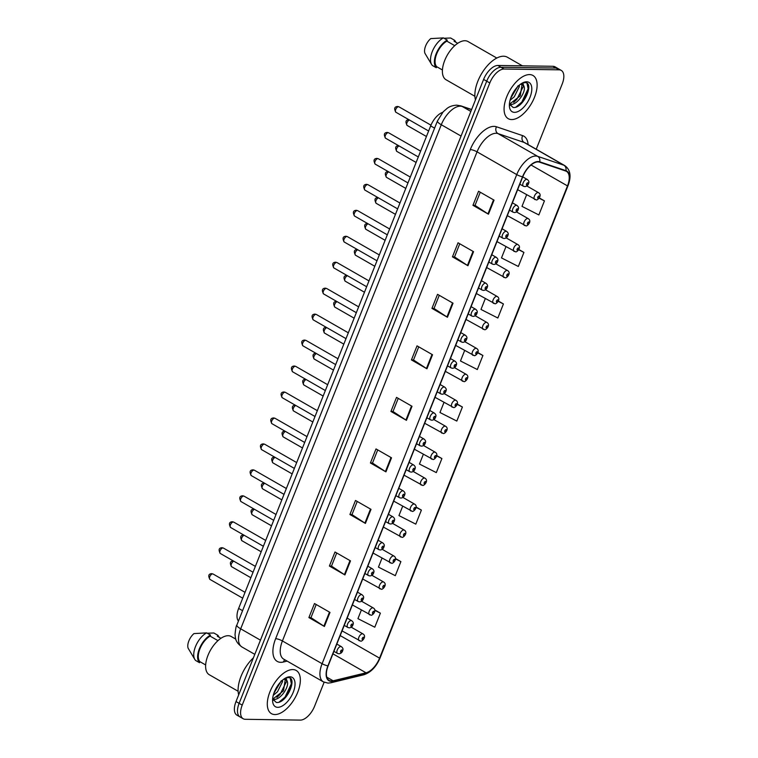 <?xml version="1.0" encoding="UTF-8"?>
<svg xmlns="http://www.w3.org/2000/svg" width="758" height="758" viewBox="0 0 758 758"><rect width="100%" height="100%" fill="white"/><g stroke="black" fill="none" stroke-linecap="round" stroke-linejoin="round"><path stroke-width="1.14" d="M238.438 621.067A15.558 7.893 -60.2 0 1 238.637 608.428L430.658 125.904A15.558 7.893 -60.2 0 1 442.71 112.345M274.87 714.548A24.891 12.63 119.8 0 0 296.369 695.332A24.891 12.63 119.8 0 0 296.198 670.46A24.891 12.63 119.8 0 0 292.768 669.57A24.891 12.63 119.8 0 0 271.269 688.785A24.891 12.63 119.8 0 0 271.44 713.648A24.891 12.63 119.8 0 0 274.87 714.548A24.891 12.63 119.8 0 0 296.369 695.332A24.891 12.63 119.8 0 0 296.198 670.46A24.891 12.63 119.8 0 0 292.768 669.57A24.891 12.63 119.8 0 0 271.269 688.785A24.891 12.63 119.8 0 0 271.44 713.648A24.891 12.63 119.8 0 0 274.87 714.548M511.641 119.565A24.891 12.63 119.8 0 0 533.139 100.35A24.891 12.63 119.8 0 0 532.969 75.478A24.891 12.63 119.8 0 0 529.539 74.587A24.891 12.63 119.8 0 0 508.05 93.802A24.891 12.63 119.8 0 0 508.22 118.665A24.891 12.63 119.8 0 0 511.641 119.565A24.891 12.63 119.8 0 0 533.139 100.35A24.891 12.63 119.8 0 0 532.969 75.478A24.891 12.63 119.8 0 0 529.539 74.587A24.891 12.63 119.8 0 0 508.05 93.802A24.891 12.63 119.8 0 0 508.22 118.665A24.891 12.63 119.8 0 0 511.641 119.565M331.445 680.997A16.591 8.423 -60.2 0 1 329.161 680.4A16.591 8.423 -60.2 0 1 328.138 665.865L522.783 176.766A16.591 8.423 -60.2 0 1 539.535 162.165L565.714 171.024A16.591 8.423 -60.2 0 1 566.482 171.365A16.591 8.423 -60.2 0 1 567.496 185.899L379.569 658.143A16.591 8.423 -60.2 0 1 366.029 672.801L333.141 680.788A16.591 8.423 -60.2 0 1 331.445 680.997M331.293 681.366A17.008 8.632 119.8 0 0 333.037 681.158L365.924 673.17A17.008 8.632 119.8 0 0 379.796 658.152L567.723 185.899A17.008 8.632 119.8 0 0 565.904 170.654L539.715 161.795A17.008 8.632 119.8 0 0 522.546 176.766L327.911 665.865A17.008 8.632 119.8 0 0 331.293 681.366M528.667 87.341A20.741 10.527 -60.2 0 1 521.693 103.183M291.887 682.314A20.741 10.527 -60.2 0 1 284.923 698.156M536.238 149.25L562.199 84.015A15.558 7.893 119.8 0 0 561.242 70.399L555.045 66.837A15.558 7.893 119.8 0 0 552.904 66.287L497.883 65.472L500.981 67.254A15.558 7.893 119.8 0 0 486.702 81.182L239.121 703.329A15.558 7.893 119.8 0 0 240.068 716.954A15.558 7.893 119.8 0 1 239.121 703.329L486.702 81.182A15.558 7.893 119.8 0 1 500.981 67.254L556.002 68.059L500.981 67.254L504.079 69.025A15.558 7.893 119.8 0 0 489.801 82.954L242.219 705.111A15.558 7.893 119.8 0 0 243.166 718.736A15.558 7.893 119.8 0 0 245.308 719.295L300.329 720.1A15.558 7.893 119.8 0 0 314.608 706.172L324.13 682.257M558.144 68.618A15.558 7.893 119.8 0 0 556.002 68.059A15.558 7.893 119.8 0 1 558.144 68.618M494.055 200.14L478.554 191.253L472.954 205.314L488.465 214.201L494.055 200.14M480.269 192.238L475.029 205.39L487.962 213.889A4.15 0.966 21.7 0 0 488.465 214.201M475.048 205.342L472.954 205.314M473.551 251.675L458.04 242.787L452.45 256.848L467.951 265.736L473.551 251.675M459.755 243.773L454.525 256.924L467.449 265.423A4.15 0.966 21.7 0 0 467.951 265.736M454.544 256.877L452.45 256.848M453.038 303.209L437.537 294.322L431.946 308.383L447.447 317.27L453.038 303.209M439.252 295.307L434.021 308.459L446.945 316.958A4.15 0.966 21.7 0 0 447.447 317.27M434.031 308.411L431.946 308.383M432.534 354.744L417.033 345.856L411.433 359.917L426.944 368.795L432.534 354.744M418.738 346.842L413.508 359.984L426.432 368.492A4.15 0.966 21.7 0 0 426.944 368.795M413.527 359.946L411.433 359.917M329.995 612.417L314.485 603.529L308.894 617.58L324.405 626.468L329.995 612.417M316.2 604.514L310.969 617.656L323.893 626.165A4.15 0.966 21.7 0 0 324.405 626.468M310.988 617.609L308.894 617.58M350.499 560.882L334.998 551.995L329.408 566.046L344.909 574.934L350.499 560.882M336.713 552.98L331.483 566.122L344.407 574.63A4.15 0.966 21.7 0 0 344.909 574.934M331.492 566.084L329.408 566.046M371.013 509.348L355.502 500.46L349.912 514.511L365.413 523.399L371.013 509.348M357.217 501.445L351.987 514.587L364.911 523.096A4.15 0.966 21.7 0 0 365.413 523.399M352.006 514.549L349.912 514.511M391.516 457.813L376.015 448.925L370.416 462.977L385.926 471.864L391.516 457.813M377.73 449.911L372.491 463.053L385.424 471.561A4.15 0.966 21.7 0 0 385.926 471.864M372.51 463.015L370.416 462.977M412.02 406.279L396.519 397.391L390.929 411.452L406.43 420.33L412.02 406.279M398.234 398.376L393.004 411.518L405.928 420.027A4.15 0.966 21.7 0 0 406.43 420.33M393.023 411.48L390.929 411.452M561.242 70.399A15.558 7.893 119.8 0 0 559.101 69.84L504.079 69.025M485.291 298.624L480.989 309.444L497.835 318.009L503.426 303.949L498.366 301.049M505.946 246.72L501.493 257.909L518.339 266.475L523.93 252.414L518.842 249.496M526.602 194.806L521.997 206.375L538.853 214.94L544.443 200.879L539.298 197.933M423.324 454.355L419.458 464.048L436.314 472.604L441.905 458.552L436.75 455.596M402.659 506.259L398.954 515.582L415.801 524.138L421.391 510.087L416.133 507.074M382.004 558.172L378.45 567.117L395.297 575.673L400.887 561.621L395.468 558.513M361.348 610.076L357.937 618.651L374.784 627.207L380.383 613.156L374.736 609.915M464.635 350.537L460.476 360.979L477.322 369.534L482.922 355.483L477.853 352.584M443.98 402.441L439.972 412.513L456.818 421.069L462.408 407.018L457.32 404.099M462.408 407.018L457.235 404.384M441.905 458.552L436.684 455.899M421.391 510.087L416.104 507.396M400.887 561.621L395.477 558.873M380.383 613.156L374.803 610.323M482.922 355.483L477.748 352.858M503.426 303.949L498.233 301.314M523.93 252.414L518.69 249.752M544.443 200.879L539.118 198.179M518.102 106.082A20.741 10.527 119.8 0 0 519.543 104.471M281.332 701.065A20.741 10.527 119.8 0 0 282.772 699.454M497.883 65.472A15.558 7.893 119.8 0 0 483.604 79.4L236.013 701.557A15.558 7.893 119.8 0 0 236.97 715.182L243.166 718.736M253.428 657.811A27.999 14.213 119.8 0 0 238.666 694.887M235.757 639.108L231.209 636.502A22.039 11.181 119.8 0 0 228.177 635.706A22.039 11.181 119.8 0 0 209.142 652.723A22.039 11.181 119.8 0 0 209.293 674.743L238.126 691.268M282.601 680.097L282.526 681.65L277.494 691.77L273.268 695.304M281.332 680.703L273.846 693.371M285.482 678.069L288.59 677.576C297.818 677.879 286.496 704.097 276.319 702.439L272.634 699.065L273.818 699.331C280.034 700.316 289.016 687.449 287.434 681.992L285.775 679.661L283.644 679.272M285.273 679.433L283.492 690.784L273.449 698.62M277.741 707.328A16.903 8.584 119.8 0 0 293.261 692.196A16.903 8.584 119.8 0 0 289.897 676.78A16.903 8.584 119.8 0 0 286.23 677.69A16.903 8.584 119.8 0 0 272.643 701.396A16.903 8.584 119.8 0 0 277.741 707.328M284.847 678.448L286.098 678.41L287.358 681.707M207.237 633.233L213.86 632.987L217.736 635.213L217.328 636.237L220.938 638.302M219.024 637.203A16.591 8.423 119.8 0 0 217.736 635.213M217.972 640.643L210.089 636.123A15.558 7.893 119.8 0 0 199.932 648.829A15.558 7.893 119.8 0 0 199.923 661.677L205.655 664.965M210.089 636.123L210.497 635.1L206.621 632.883L193.963 633.593A10.366 5.259 119.8 0 0 188.136 648.223L194.825 659.451A16.591 8.423 119.8 0 0 195.64 660.483L199.515 662.7L199.923 661.677M206.621 632.883A16.591 8.423 119.8 0 0 195.952 645.494A16.591 8.423 119.8 0 0 194.825 659.451M210.497 635.1A16.591 8.423 119.8 0 0 199.354 648.82A16.591 8.423 119.8 0 0 199.515 662.7M290.229 678.306L291.356 683.763L285.036 697.104L279.086 702.107M286.297 681.906L280.119 694.281L276.907 697.445M274.055 699.34L272.946 699.871M280.64 681.973L274.083 692.689M275.58 699.179L273.202 700.364M522.395 65.832L507.386 57.229A27.999 14.213 119.8 0 0 503.53 56.225A27.999 14.213 119.8 0 0 482.581 72.057A27.999 14.213 119.8 0 0 475.446 99.904M496.812 58.044L467.98 41.519A22.039 11.181 119.8 0 0 464.948 40.733A22.039 11.181 119.8 0 0 445.912 57.741A22.039 11.181 119.8 0 0 446.064 79.761L474.896 96.285M519.372 85.114L519.306 86.668L514.265 96.787L510.039 100.321M518.102 85.72L510.617 98.388M522.262 83.086L525.36 82.603C534.589 82.897 523.266 109.114 513.09 107.456L509.404 104.083L510.589 104.348C516.804 105.334 525.787 92.467 524.204 87.009L522.546 84.688L520.414 84.29M522.044 84.451L520.263 95.802L510.219 103.638M514.511 112.355A16.903 8.584 119.8 0 0 530.031 97.213A16.903 8.584 119.8 0 0 526.668 81.798A16.903 8.584 119.8 0 0 523.001 82.707A16.903 8.584 119.8 0 0 509.414 106.414A16.903 8.584 119.8 0 0 514.511 112.355M521.618 83.465L522.868 83.427L524.129 86.725M444.008 38.26L450.631 38.004L454.506 40.231L454.099 41.254L457.709 43.32M455.795 42.221A16.591 8.423 119.8 0 0 454.506 40.231M454.743 45.66L446.86 41.15A15.558 7.893 119.8 0 0 436.712 53.846A15.558 7.893 119.8 0 0 436.693 66.695L442.426 69.982M446.86 41.15L447.267 40.117L443.392 37.9L430.734 38.611A10.366 5.259 119.8 0 0 424.906 53.24L431.596 64.468A16.591 8.423 119.8 0 0 432.411 65.501L436.286 67.727L436.693 66.695M443.392 37.9A16.591 8.423 119.8 0 0 432.723 50.511A16.591 8.423 119.8 0 0 431.596 64.468M447.267 40.117A16.591 8.423 119.8 0 0 436.125 53.837A16.591 8.423 119.8 0 0 436.286 67.727M527 83.323L528.127 88.781L521.807 102.122L515.857 107.124M523.077 86.924L516.89 99.307L513.678 102.463M510.826 104.358L509.717 104.888M517.411 86.99L510.854 97.716M512.351 104.197L509.973 105.381M242.569 610.683L238.637 608.428M434.59 128.159L430.658 125.904M287.159 661.109L283.454 662.009A25.924 13.161 -60.2 0 1 275.637 638.691L470.282 149.582A5.183 1.213 -158.3 0 1 477.047 151.846L282.412 640.955A20.741 10.527 119.8 0 0 283.681 659.119L323.372 681.868A20.741 10.527 -60.2 0 1 322.103 663.705A5.183 1.213 21.7 0 0 327.911 665.865M470.282 149.582A25.924 13.161 -60.2 0 1 494.083 126.368A25.924 13.161 -60.2 0 1 496.452 126.766L522.632 135.625A25.924 13.161 -60.2 0 1 528.108 144.588M496.092 133.275A20.741 10.527 119.8 0 0 477.047 151.846L516.738 174.596A20.741 10.527 -60.2 0 1 537.678 156.347L563.867 165.206A20.741 10.527 -60.2 0 1 564.824 165.632L525.133 142.883A20.741 10.527 119.8 0 0 524.176 142.457L497.987 133.597A20.741 10.527 119.8 0 0 496.092 133.275M323.372 681.868L328.015 683.11L330.914 682.769A5.183 4.027 -103.7 0 0 333.037 681.158M330.914 682.769L363.802 674.781C370.842 672.469 376.271 666.851 380.08 657.925A5.183 1.213 -158.3 0 1 379.796 658.152M567.723 185.899A5.183 1.213 21.7 0 0 568.017 185.672C571.513 176.415 570.442 169.735 564.824 165.632M565.904 170.654A5.183 4.444 -71.3 0 0 563.867 165.206L524.176 142.457A5.183 4.444 108.7 0 1 522.632 135.625M363.802 674.781A5.183 4.027 -103.7 0 0 365.924 673.17M539.715 161.795A5.183 4.444 -71.3 0 0 537.678 156.347L497.987 133.597A5.183 4.444 108.7 0 1 496.452 126.766M522.546 176.766A5.183 1.213 -158.3 0 1 516.738 174.596L322.103 663.705L282.412 640.955A5.183 1.213 -158.3 0 0 275.637 638.691M489.801 82.954L483.604 79.4M242.219 705.111L236.013 701.557M559.101 69.84L552.904 66.287M283.454 662.009A5.183 4.027 76.3 0 1 284.866 659.792M567.496 185.899L531.045 165.007M333.141 680.788L326.802 677.159M366.029 672.801L332.933 653.832M379.569 658.143L340.19 635.583M411.518 405.985L405.928 420.027M391.005 457.519L385.424 471.561M370.501 509.054L364.911 523.096M349.988 560.588L344.407 574.63M329.484 612.123L323.893 626.165M432.022 354.45L426.432 368.492M452.535 302.916L446.945 316.958M473.039 251.381L467.449 265.423M493.543 199.856L487.962 213.889M471.571 109.635L462.228 106.48A20.741 10.527 119.8 0 0 460.333 106.167A20.741 10.527 119.8 0 0 441.289 124.738L240.684 628.827A20.741 10.527 119.8 0 0 241.954 646.991C235.056 641.874 235.53 638.302 235.027 634.664C235.586 628.742 236.193 625.549 236.847 625.075L437.442 120.986A10.366 2.416 -158.3 0 0 441.289 124.738L461.054 136.061M260.449 640.159L240.684 628.827A10.366 2.416 -158.3 0 1 236.847 625.075M470.86 111.426L462.228 106.48A10.366 8.888 -71.3 0 0 460.873 105.864L471.618 109.503M209.966 579.415C207.938 575.786 208.535 573.863 211.738 573.654L213.064 574.014A3.108 1.582 119.8 0 0 212.638 573.901A3.108 1.582 119.8 0 0 209.947 576.307A3.108 1.582 119.8 0 0 209.966 579.415L242.712 598.185M340.825 646.517A3.885 1.971 -60.2 0 1 341.365 646.65C342.872 647.891 343.346 649.104 342.787 650.288C342.256 652.401 340.967 653.567 338.921 653.794L337.5 653.405A3.885 1.971 -60.2 0 1 337.471 649.511A3.885 1.971 -60.2 0 1 340.825 646.517M340.901 652.306A1.298 0.654 119.8 0 0 342.095 651.15A1.298 0.654 119.8 0 0 341.83 649.966A1.298 0.654 119.8 0 0 340.645 651.131A1.298 0.654 119.8 0 0 340.901 652.306M338.03 653.538A3.885 1.971 -60.2 0 1 337.5 653.405L333.918 651.349M233.852 561.223A3.108 1.582 119.8 0 0 231.427 563.867A3.108 1.582 119.8 0 0 231.578 566.681C229.551 563.052 230.148 561.128 233.35 560.92M359.643 640.804A3.885 1.971 -60.2 0 1 359.112 640.662A3.885 1.971 -60.2 0 1 359.084 636.777A3.885 1.971 -60.2 0 1 362.438 633.773A3.885 1.971 -60.2 0 1 362.978 633.915L351.238 627.188M363.442 637.232A1.298 0.654 119.8 0 0 362.258 638.388A1.298 0.654 119.8 0 0 362.514 639.572A1.298 0.654 119.8 0 0 363.707 638.416A1.298 0.654 119.8 0 0 363.442 637.232M220.294 553.463C218.276 549.825 218.863 547.911 222.066 547.702L223.392 548.062A3.108 1.582 119.8 0 0 222.966 547.949A3.108 1.582 119.8 0 0 220.275 550.355A3.108 1.582 119.8 0 0 220.294 553.463L253.039 572.224M351.153 620.556A3.885 1.971 -60.2 0 1 351.693 620.698C353.2 621.93 353.673 623.142 353.114 624.336C352.584 626.449 351.295 627.615 349.258 627.832L347.827 627.444A3.885 1.971 -60.2 0 1 347.799 623.559A3.885 1.971 -60.2 0 1 351.153 620.556M351.229 626.354A1.298 0.654 119.8 0 0 352.423 625.198A1.298 0.654 119.8 0 0 352.157 624.014A1.298 0.654 119.8 0 0 350.973 625.17A1.298 0.654 119.8 0 0 351.229 626.354M348.358 627.586A3.885 1.971 -60.2 0 1 347.827 627.444L344.246 625.397M230.631 527.502C228.603 523.873 229.191 521.959 232.403 521.741L233.72 522.11A3.108 1.582 119.8 0 0 233.293 521.997A3.108 1.582 119.8 0 0 230.603 524.394A3.108 1.582 119.8 0 0 230.631 527.502L263.367 546.272M361.481 594.604A3.885 1.971 -60.2 0 1 362.021 594.746C363.527 595.977 364.001 597.19 363.442 598.375C362.911 600.488 361.623 601.663 359.586 601.88L358.155 601.492A3.885 1.971 -60.2 0 1 358.127 597.607A3.885 1.971 -60.2 0 1 361.481 594.604M361.557 600.402A1.298 0.654 119.8 0 0 362.75 599.237A1.298 0.654 119.8 0 0 362.495 598.062A1.298 0.654 119.8 0 0 361.301 599.218A1.298 0.654 119.8 0 0 361.557 600.402M358.686 601.634A3.885 1.971 -60.2 0 1 358.155 601.492L354.573 599.445M240.959 501.55C238.931 497.921 239.519 495.997 242.731 495.789L244.048 496.149A3.108 1.582 119.8 0 0 243.621 496.045A3.108 1.582 119.8 0 0 240.93 498.442A3.108 1.582 119.8 0 0 240.959 501.55L273.704 520.32M371.808 568.652A3.885 1.971 -60.2 0 1 372.349 568.794C373.855 570.025 374.329 571.238 373.77 572.423C373.239 574.536 371.951 575.701 369.913 575.928L368.483 575.54A3.885 1.971 -60.2 0 1 368.454 571.655A3.885 1.971 -60.2 0 1 371.808 568.652M371.884 574.45A1.298 0.654 119.8 0 0 373.078 573.285A1.298 0.654 119.8 0 0 372.822 572.101A1.298 0.654 119.8 0 0 371.628 573.266A1.298 0.654 119.8 0 0 371.884 574.45M369.013 575.682A3.885 1.971 -60.2 0 1 368.483 575.54L364.901 573.484M251.286 475.598C249.259 471.969 249.846 470.045 253.058 469.837L254.375 470.197A3.108 1.582 119.8 0 0 253.949 470.083A3.108 1.582 119.8 0 0 251.258 472.49A3.108 1.582 119.8 0 0 251.286 475.598L284.032 494.368M382.146 542.7A3.885 1.971 -60.2 0 1 382.676 542.832C384.183 544.073 384.657 545.286 384.098 546.471C383.567 548.584 382.278 549.749 380.241 549.976L378.81 549.588A3.885 1.971 -60.2 0 1 378.782 545.703A3.885 1.971 -60.2 0 1 382.146 542.7M382.212 548.489A1.298 0.654 119.8 0 0 383.406 547.333A1.298 0.654 119.8 0 0 383.15 546.148A1.298 0.654 119.8 0 0 381.956 547.314A1.298 0.654 119.8 0 0 382.212 548.489M379.341 549.721A3.885 1.971 -60.2 0 1 378.81 549.588L375.229 547.532M244.18 535.271A3.108 1.582 119.8 0 0 241.755 537.915A3.108 1.582 119.8 0 0 241.906 540.719C239.888 537.09 240.476 535.176 243.678 534.968M369.97 614.852A3.885 1.971 -60.2 0 1 369.44 614.71A3.885 1.971 -60.2 0 1 369.411 610.825A3.885 1.971 -60.2 0 1 372.765 607.821A3.885 1.971 -60.2 0 1 373.306 607.963L361.566 601.236M373.77 611.28A1.298 0.654 119.8 0 0 372.585 612.436A1.298 0.654 119.8 0 0 372.841 613.62A1.298 0.654 119.8 0 0 374.035 612.455A1.298 0.654 119.8 0 0 373.77 611.28M254.508 509.319A3.108 1.582 119.8 0 0 252.082 511.963A3.108 1.582 119.8 0 0 252.234 514.767C250.216 511.138 250.803 509.215 254.006 509.006M380.298 588.9A3.885 1.971 -60.2 0 1 379.767 588.758A3.885 1.971 -60.2 0 1 379.739 584.873A3.885 1.971 -60.2 0 1 383.093 581.869A3.885 1.971 -60.2 0 1 383.633 582.011L371.894 575.284M384.107 585.318A1.298 0.654 119.8 0 0 382.913 586.484A1.298 0.654 119.8 0 0 383.169 587.668A1.298 0.654 119.8 0 0 384.363 586.503A1.298 0.654 119.8 0 0 384.107 585.318M264.836 483.367A3.108 1.582 119.8 0 0 262.41 486.011A3.108 1.582 119.8 0 0 262.571 488.815C260.544 485.186 261.131 483.263 264.343 483.054M390.626 562.938A3.885 1.971 -60.2 0 1 390.095 562.806A3.885 1.971 -60.2 0 1 390.067 558.921A3.885 1.971 -60.2 0 1 393.421 555.917A3.885 1.971 -60.2 0 1 393.961 556.059L382.221 549.332M394.435 559.366A1.298 0.654 119.8 0 0 393.241 560.532A1.298 0.654 119.8 0 0 393.497 561.706A1.298 0.654 119.8 0 0 394.691 560.55A1.298 0.654 119.8 0 0 394.435 559.366M261.614 449.646C259.587 446.007 260.174 444.093 263.386 443.885L264.703 444.245A3.108 1.582 119.8 0 0 264.277 444.131A3.108 1.582 119.8 0 0 261.595 446.538A3.108 1.582 119.8 0 0 261.614 449.646L294.36 468.406M392.473 516.738A3.885 1.971 -60.2 0 1 393.004 516.88C394.511 518.112 394.984 519.325 394.425 520.519C393.895 522.632 392.606 523.797 390.569 524.015L389.138 523.626A3.885 1.971 -60.2 0 1 389.11 519.742A3.885 1.971 -60.2 0 1 392.473 516.738M392.54 522.537A1.298 0.654 119.8 0 0 393.734 521.381A1.298 0.654 119.8 0 0 393.478 520.196A1.298 0.654 119.8 0 0 392.284 521.352A1.298 0.654 119.8 0 0 392.54 522.537M389.669 523.769A3.885 1.971 -60.2 0 1 389.138 523.626L385.557 521.58M271.942 423.684C269.914 420.055 270.502 418.141 273.714 417.923L275.031 418.293A3.108 1.582 119.8 0 0 274.604 418.179A3.108 1.582 119.8 0 0 271.923 420.576A3.108 1.582 119.8 0 0 271.942 423.684L304.688 442.454M402.801 490.786A3.885 1.971 -60.2 0 1 403.332 490.928C404.838 492.16 405.312 493.373 404.753 494.557C404.222 496.67 402.934 497.845 400.897 498.063L399.466 497.674A3.885 1.971 -60.2 0 1 399.438 493.79A3.885 1.971 -60.2 0 1 402.801 490.786M402.868 496.585A1.298 0.654 119.8 0 0 404.061 495.419A1.298 0.654 119.8 0 0 403.806 494.244A1.298 0.654 119.8 0 0 402.612 495.4A1.298 0.654 119.8 0 0 402.868 496.585M400.006 497.816A3.885 1.971 -60.2 0 1 399.466 497.674L395.894 495.628M282.27 397.732C280.242 394.103 280.83 392.18 284.042 391.971L285.359 392.331A3.108 1.582 119.8 0 0 284.932 392.227A3.108 1.582 119.8 0 0 282.251 394.624A3.108 1.582 119.8 0 0 282.27 397.732L315.015 416.502M413.129 464.834A3.885 1.971 -60.2 0 1 413.66 464.976C415.166 466.208 415.64 467.421 415.081 468.605C414.55 470.718 413.262 471.883 411.224 472.111L409.794 471.722A3.885 1.971 -60.2 0 1 409.765 467.838A3.885 1.971 -60.2 0 1 413.129 464.834M413.205 470.633A1.298 0.654 119.8 0 0 414.389 469.467A1.298 0.654 119.8 0 0 414.133 468.283A1.298 0.654 119.8 0 0 412.939 469.448A1.298 0.654 119.8 0 0 413.205 470.633M410.334 471.864A3.885 1.971 -60.2 0 1 409.794 471.722L406.222 469.676M275.163 457.406A3.108 1.582 119.8 0 0 272.738 460.049A3.108 1.582 119.8 0 0 272.899 462.863C270.871 459.234 271.459 457.311 274.671 457.102M400.954 536.986A3.885 1.971 -60.2 0 1 400.423 536.844A3.885 1.971 -60.2 0 1 400.395 532.959A3.885 1.971 -60.2 0 1 403.749 529.965A3.885 1.971 -60.2 0 1 404.289 530.098L392.549 523.371M404.763 533.414A1.298 0.654 119.8 0 0 403.569 534.57A1.298 0.654 119.8 0 0 403.825 535.754A1.298 0.654 119.8 0 0 405.018 534.598A1.298 0.654 119.8 0 0 404.763 533.414M285.491 431.454A3.108 1.582 119.8 0 0 283.066 434.097A3.108 1.582 119.8 0 0 283.227 436.902C281.199 433.273 281.786 431.359 284.999 431.15M411.281 511.034A3.885 1.971 -60.2 0 1 410.751 510.892A3.885 1.971 -60.2 0 1 410.722 507.007A3.885 1.971 -60.2 0 1 414.086 504.004A3.885 1.971 -60.2 0 1 414.617 504.146L402.877 497.419M415.09 507.462A1.298 0.654 119.8 0 0 413.896 508.618A1.298 0.654 119.8 0 0 414.152 509.802A1.298 0.654 119.8 0 0 415.346 508.637A1.298 0.654 119.8 0 0 415.09 507.462M295.819 405.502A3.108 1.582 119.8 0 0 293.393 408.145A3.108 1.582 119.8 0 0 293.554 410.95C291.527 407.321 292.114 405.397 295.326 405.189M421.609 485.082A3.885 1.971 -60.2 0 1 421.078 484.94A3.885 1.971 -60.2 0 1 421.05 481.055A3.885 1.971 -60.2 0 1 424.414 478.052A3.885 1.971 -60.2 0 1 424.944 478.194L413.214 471.467M425.418 481.51A1.298 0.654 119.8 0 0 424.224 482.666A1.298 0.654 119.8 0 0 424.48 483.85A1.298 0.654 119.8 0 0 425.674 482.685A1.298 0.654 119.8 0 0 425.418 481.51M292.597 371.78C290.57 368.151 291.157 366.228 294.369 366.019L295.696 366.379A3.108 1.582 119.8 0 0 295.26 366.266A3.108 1.582 119.8 0 0 292.579 368.672A3.108 1.582 119.8 0 0 292.597 371.78L325.343 390.55M423.457 438.882A3.885 1.971 -60.2 0 1 423.987 439.015C425.494 440.256 425.968 441.469 425.409 442.653C424.878 444.766 423.589 445.931 421.552 446.159L420.121 445.77A3.885 1.971 -60.2 0 1 420.093 441.886A3.885 1.971 -60.2 0 1 423.457 438.882M423.533 444.671A1.298 0.654 119.8 0 0 424.717 443.515A1.298 0.654 119.8 0 0 424.461 442.331A1.298 0.654 119.8 0 0 423.267 443.496A1.298 0.654 119.8 0 0 423.533 444.671M420.662 445.903A3.885 1.971 -60.2 0 1 420.121 445.77L416.549 443.714M302.925 345.828C300.898 342.199 301.485 340.276 304.697 340.067L306.024 340.427A3.108 1.582 119.8 0 0 305.588 340.314A3.108 1.582 119.8 0 0 302.906 342.72A3.108 1.582 119.8 0 0 302.925 345.828L335.671 364.589M433.784 412.921A3.885 1.971 -60.2 0 1 434.315 413.063C435.822 414.304 436.295 415.507 435.736 416.701C435.206 418.814 433.917 419.979 431.88 420.207L430.449 419.809A3.885 1.971 -60.2 0 1 430.421 415.924A3.885 1.971 -60.2 0 1 433.784 412.921M433.86 418.719A1.298 0.654 119.8 0 0 435.045 417.563A1.298 0.654 119.8 0 0 434.789 416.379A1.298 0.654 119.8 0 0 433.595 417.535A1.298 0.654 119.8 0 0 433.86 418.719M430.989 419.951A3.885 1.971 -60.2 0 1 430.449 419.809L426.877 417.762M313.253 319.867C311.225 316.238 311.822 314.324 315.025 314.115L316.351 314.475A3.108 1.582 119.8 0 0 315.915 314.362A3.108 1.582 119.8 0 0 313.234 316.759A3.108 1.582 119.8 0 0 313.253 319.867L345.999 338.636M444.112 386.968A3.885 1.971 -60.2 0 1 444.652 387.111C446.149 388.342 446.623 389.555 446.064 390.749C445.533 392.852 444.254 394.027 442.208 394.245L440.777 393.857A3.885 1.971 -60.2 0 1 440.758 389.972A3.885 1.971 -60.2 0 1 444.112 386.968M444.188 392.767A1.298 0.654 119.8 0 0 445.372 391.602A1.298 0.654 119.8 0 0 445.117 390.427A1.298 0.654 119.8 0 0 443.932 391.583A1.298 0.654 119.8 0 0 444.188 392.767M441.317 393.999A3.885 1.971 -60.2 0 1 440.777 393.857L437.205 391.81M323.581 293.914C321.553 290.286 322.15 288.362 325.353 288.154L326.679 288.514A3.108 1.582 119.8 0 0 326.253 288.41A3.108 1.582 119.8 0 0 323.562 290.807A3.108 1.582 119.8 0 0 323.581 293.914L356.326 312.684M454.44 361.016A3.885 1.971 -60.2 0 1 454.98 361.159C456.477 362.39 456.951 363.603 456.392 364.788C455.861 366.9 454.582 368.066 452.535 368.293L451.105 367.905A3.885 1.971 -60.2 0 1 451.086 364.02A3.885 1.971 -60.2 0 1 454.44 361.016M454.516 366.815A1.298 0.654 119.8 0 0 455.7 365.65A1.298 0.654 119.8 0 0 455.444 364.465A1.298 0.654 119.8 0 0 454.26 365.631A1.298 0.654 119.8 0 0 454.516 366.815M451.645 368.047A3.885 1.971 -60.2 0 1 451.105 367.905L447.533 365.858M333.908 267.962C331.881 264.334 332.478 262.41 335.68 262.202L337.007 262.562A3.108 1.582 119.8 0 0 336.58 262.448A3.108 1.582 119.8 0 0 333.89 264.855A3.108 1.582 119.8 0 0 333.908 267.962L366.654 286.732M464.768 335.064A3.885 1.971 -60.2 0 1 465.308 335.207C466.814 336.438 467.279 337.651 466.72 338.835C466.189 340.948 464.91 342.114 462.863 342.341L461.433 341.953A3.885 1.971 -60.2 0 1 461.414 338.068A3.885 1.971 -60.2 0 1 464.768 335.064M464.844 340.854A1.298 0.654 119.8 0 0 466.037 339.698A1.298 0.654 119.8 0 0 465.772 338.513A1.298 0.654 119.8 0 0 464.588 339.679A1.298 0.654 119.8 0 0 464.844 340.854M461.973 342.085A3.885 1.971 -60.2 0 1 461.433 341.953L457.86 339.897M306.147 379.55A3.108 1.582 119.8 0 0 303.721 382.193A3.108 1.582 119.8 0 0 303.882 384.998C301.855 381.369 302.442 379.445 305.654 379.237M431.946 459.121A3.885 1.971 -60.2 0 1 431.406 458.988A3.885 1.971 -60.2 0 1 431.378 455.103A3.885 1.971 -60.2 0 1 434.741 452.1A3.885 1.971 -60.2 0 1 435.272 452.242L423.542 445.514M435.746 455.549A1.298 0.654 119.8 0 0 434.552 456.714A1.298 0.654 119.8 0 0 434.817 457.889A1.298 0.654 119.8 0 0 436.002 456.733A1.298 0.654 119.8 0 0 435.746 455.549M316.474 353.588A3.108 1.582 119.8 0 0 314.049 356.232A3.108 1.582 119.8 0 0 314.21 359.046C312.182 355.417 312.77 353.493 315.982 353.285M442.274 433.169A3.885 1.971 -60.2 0 1 441.734 433.026A3.885 1.971 -60.2 0 1 441.706 429.142A3.885 1.971 -60.2 0 1 445.069 426.148A3.885 1.971 -60.2 0 1 445.6 426.28L433.87 419.553M446.074 429.596A1.298 0.654 119.8 0 0 444.88 430.762A1.298 0.654 119.8 0 0 445.145 431.937A1.298 0.654 119.8 0 0 446.329 430.781A1.298 0.654 119.8 0 0 446.074 429.596M326.802 327.636A3.108 1.582 119.8 0 0 324.377 330.28A3.108 1.582 119.8 0 0 324.538 333.094C322.51 329.455 323.098 327.541 326.31 327.333M452.602 407.217A3.885 1.971 -60.2 0 1 452.062 407.074A3.885 1.971 -60.2 0 1 452.033 403.19A3.885 1.971 -60.2 0 1 455.397 400.186A3.885 1.971 -60.2 0 1 455.928 400.328L444.197 393.601M456.401 403.644A1.298 0.654 119.8 0 0 455.207 404.8A1.298 0.654 119.8 0 0 455.473 405.985A1.298 0.654 119.8 0 0 456.657 404.829A1.298 0.654 119.8 0 0 456.401 403.644M337.139 301.684A3.108 1.582 119.8 0 0 334.714 304.328A3.108 1.582 119.8 0 0 334.865 307.132C332.838 303.503 333.435 301.58 336.637 301.371M462.93 381.265A3.885 1.971 -60.2 0 1 462.389 381.122A3.885 1.971 -60.2 0 1 462.361 377.238A3.885 1.971 -60.2 0 1 465.725 374.234A3.885 1.971 -60.2 0 1 466.255 374.376L454.525 367.649M466.729 377.692A1.298 0.654 119.8 0 0 465.545 378.848A1.298 0.654 119.8 0 0 465.8 380.033A1.298 0.654 119.8 0 0 466.985 378.867A1.298 0.654 119.8 0 0 466.729 377.692M347.467 275.732A3.108 1.582 119.8 0 0 345.042 278.375A3.108 1.582 119.8 0 0 345.193 281.18C343.166 277.551 343.762 275.628 346.965 275.419M473.257 355.312A3.885 1.971 -60.2 0 1 472.717 355.17A3.885 1.971 -60.2 0 1 472.698 351.286A3.885 1.971 -60.2 0 1 476.052 348.282A3.885 1.971 -60.2 0 1 476.593 348.424L464.853 341.697M477.057 351.731A1.298 0.654 119.8 0 0 475.872 352.896A1.298 0.654 119.8 0 0 476.128 354.081A1.298 0.654 119.8 0 0 477.313 352.915A1.298 0.654 119.8 0 0 477.057 351.731M344.236 242.01C342.209 238.382 342.805 236.458 346.008 236.25L347.335 236.61A3.108 1.582 119.8 0 0 346.908 236.496A3.108 1.582 119.8 0 0 344.217 238.903A3.108 1.582 119.8 0 0 344.236 242.01L376.982 260.771M475.095 309.112A3.885 1.971 -60.2 0 1 475.636 309.245C477.142 310.486 477.616 311.69 477.057 312.883C476.517 314.996 475.238 316.162 473.191 316.389L471.77 315.991A3.885 1.971 -60.2 0 1 471.741 312.106A3.885 1.971 -60.2 0 1 475.095 309.112M475.171 314.902A1.298 0.654 119.8 0 0 476.365 313.746A1.298 0.654 119.8 0 0 476.1 312.561A1.298 0.654 119.8 0 0 474.915 313.717A1.298 0.654 119.8 0 0 475.171 314.902M472.3 316.133A3.885 1.971 -60.2 0 1 471.77 315.991L468.188 313.945M354.564 216.049C352.546 212.42 353.133 210.506 356.336 210.298L357.662 210.658A3.108 1.582 119.8 0 0 357.236 210.544A3.108 1.582 119.8 0 0 354.545 212.941A3.108 1.582 119.8 0 0 354.564 216.049L387.31 234.819M485.423 283.151A3.885 1.971 -60.2 0 1 485.963 283.293C487.47 284.525 487.944 285.738 487.385 286.931C486.854 289.035 485.565 290.21 483.528 290.428L482.097 290.039A3.885 1.971 -60.2 0 1 482.069 286.154A3.885 1.971 -60.2 0 1 485.423 283.151M485.499 288.95A1.298 0.654 119.8 0 0 486.693 287.784A1.298 0.654 119.8 0 0 486.428 286.609A1.298 0.654 119.8 0 0 485.243 287.765A1.298 0.654 119.8 0 0 485.499 288.95M482.628 290.181A3.885 1.971 -60.2 0 1 482.097 290.039L478.516 287.993M364.901 190.097C362.874 186.468 363.461 184.545 366.664 184.336L367.99 184.696A3.108 1.582 119.8 0 0 367.564 184.592A3.108 1.582 119.8 0 0 364.873 186.989A3.108 1.582 119.8 0 0 364.901 190.097L397.637 208.867M495.751 257.199A3.885 1.971 -60.2 0 1 496.291 257.341C497.798 258.573 498.271 259.786 497.712 260.97C497.182 263.083 495.893 264.258 493.856 264.476L492.425 264.087A3.885 1.971 -60.2 0 1 492.397 260.202A3.885 1.971 -60.2 0 1 495.751 257.199M495.827 262.998A1.298 0.654 119.8 0 0 497.021 261.832A1.298 0.654 119.8 0 0 496.765 260.657A1.298 0.654 119.8 0 0 495.571 261.813A1.298 0.654 119.8 0 0 495.827 262.998M492.956 264.229A3.885 1.971 -60.2 0 1 492.425 264.087L488.844 262.041M375.229 164.145C373.201 160.516 373.789 158.593 377.001 158.384L378.318 158.744A3.108 1.582 119.8 0 0 377.891 158.63A3.108 1.582 119.8 0 0 375.201 161.037A3.108 1.582 119.8 0 0 375.229 164.145L407.975 182.915M506.079 231.247A3.885 1.971 -60.2 0 1 506.619 231.389C508.125 232.621 508.599 233.834 508.04 235.018C507.509 237.131 506.221 238.296 504.184 238.524L502.753 238.135A3.885 1.971 -60.2 0 1 502.725 234.25A3.885 1.971 -60.2 0 1 506.079 231.247M506.155 237.036A1.298 0.654 119.8 0 0 507.348 235.88A1.298 0.654 119.8 0 0 507.093 234.696A1.298 0.654 119.8 0 0 505.899 235.861A1.298 0.654 119.8 0 0 506.155 237.036M503.284 238.268A3.885 1.971 -60.2 0 1 502.753 238.135L499.171 236.079M385.557 138.193C383.529 134.564 384.116 132.641 387.329 132.432L388.646 132.792A3.108 1.582 119.8 0 0 388.219 132.678A3.108 1.582 119.8 0 0 385.528 135.085A3.108 1.582 119.8 0 0 385.557 138.193L418.302 156.963M516.416 205.295A3.885 1.971 -60.2 0 1 516.947 205.427C518.453 206.669 518.927 207.872 518.368 209.066C517.837 211.179 516.549 212.344 514.511 212.572L513.081 212.174A3.885 1.971 -60.2 0 1 513.052 208.289A3.885 1.971 -60.2 0 1 516.416 205.295M516.482 211.084A1.298 0.654 119.8 0 0 517.676 209.928A1.298 0.654 119.8 0 0 517.42 208.744A1.298 0.654 119.8 0 0 516.226 209.909A1.298 0.654 119.8 0 0 516.482 211.084M513.611 212.316A3.885 1.971 -60.2 0 1 513.081 212.174L509.499 210.127M395.884 112.241C393.857 108.602 394.444 106.688 397.656 106.48L398.973 106.84A3.108 1.582 119.8 0 0 398.547 106.726A3.108 1.582 119.8 0 0 395.865 109.124A3.108 1.582 119.8 0 0 395.884 112.241L428.63 131.001M526.744 179.333A3.885 1.971 -60.2 0 1 527.274 179.475C528.781 180.707 529.255 181.92 528.696 183.114C528.165 185.227 526.876 186.392 524.839 186.61L523.408 186.222A3.885 1.971 -60.2 0 1 523.38 182.337A3.885 1.971 -60.2 0 1 526.744 179.333M526.81 185.132A1.298 0.654 119.8 0 0 528.004 183.976A1.298 0.654 119.8 0 0 527.748 182.792A1.298 0.654 119.8 0 0 526.554 183.948A1.298 0.654 119.8 0 0 526.81 185.132M523.939 186.364A3.885 1.971 -60.2 0 1 523.408 186.222L519.827 184.175M357.795 249.78A3.108 1.582 119.8 0 0 355.369 252.414A3.108 1.582 119.8 0 0 355.521 255.228C353.493 251.599 354.09 249.676 357.293 249.467M483.585 329.351A3.885 1.971 -60.2 0 1 483.045 329.218A3.885 1.971 -60.2 0 1 483.026 325.324A3.885 1.971 -60.2 0 1 486.38 322.33A3.885 1.971 -60.2 0 1 486.92 322.463L475.181 315.735M487.385 325.779A1.298 0.654 119.8 0 0 486.2 326.944A1.298 0.654 119.8 0 0 486.456 328.119A1.298 0.654 119.8 0 0 487.64 326.963A1.298 0.654 119.8 0 0 487.385 325.779M368.123 223.818A3.108 1.582 119.8 0 0 365.697 226.462A3.108 1.582 119.8 0 0 365.849 229.276C363.821 225.638 364.418 223.724 367.621 223.515M493.913 303.399A3.885 1.971 -60.2 0 1 493.382 303.257A3.885 1.971 -60.2 0 1 493.354 299.372A3.885 1.971 -60.2 0 1 496.708 296.369A3.885 1.971 -60.2 0 1 497.248 296.511L485.508 289.783M497.712 299.827A1.298 0.654 119.8 0 0 496.528 300.983A1.298 0.654 119.8 0 0 496.784 302.167A1.298 0.654 119.8 0 0 497.978 301.011A1.298 0.654 119.8 0 0 497.712 299.827M378.45 197.866A3.108 1.582 119.8 0 0 376.025 200.51A3.108 1.582 119.8 0 0 376.176 203.315C374.149 199.686 374.746 197.772 377.948 197.554M504.241 277.447A3.885 1.971 -60.2 0 1 503.71 277.305A3.885 1.971 -60.2 0 1 503.682 273.42A3.885 1.971 -60.2 0 1 507.036 270.416A3.885 1.971 -60.2 0 1 507.576 270.559L495.836 263.831M508.04 273.875A1.298 0.654 119.8 0 0 506.856 275.031A1.298 0.654 119.8 0 0 507.111 276.215A1.298 0.654 119.8 0 0 508.305 275.05A1.298 0.654 119.8 0 0 508.04 273.875M388.778 171.914A3.108 1.582 119.8 0 0 386.353 174.558A3.108 1.582 119.8 0 0 386.504 177.363C384.486 173.734 385.073 171.81 388.276 171.602M514.568 251.495A3.885 1.971 -60.2 0 1 514.038 251.353A3.885 1.971 -60.2 0 1 514.009 247.468A3.885 1.971 -60.2 0 1 517.363 244.464A3.885 1.971 -60.2 0 1 517.904 244.607L506.164 237.879M518.368 247.913A1.298 0.654 119.8 0 0 517.183 249.079A1.298 0.654 119.8 0 0 517.439 250.263A1.298 0.654 119.8 0 0 518.633 249.098A1.298 0.654 119.8 0 0 518.368 247.913M399.106 145.962A3.108 1.582 119.8 0 0 396.68 148.606A3.108 1.582 119.8 0 0 396.841 151.411C394.814 147.782 395.401 145.858 398.613 145.65M524.896 225.533A3.885 1.971 -60.2 0 1 524.365 225.401A3.885 1.971 -60.2 0 1 524.337 221.516A3.885 1.971 -60.2 0 1 527.691 218.512A3.885 1.971 -60.2 0 1 528.231 218.645L516.492 211.918M528.705 221.961A1.298 0.654 119.8 0 0 527.511 223.127A1.298 0.654 119.8 0 0 527.767 224.302A1.298 0.654 119.8 0 0 528.961 223.146A1.298 0.654 119.8 0 0 528.705 221.961M409.434 120.001A3.108 1.582 119.8 0 0 407.008 122.644A3.108 1.582 119.8 0 0 407.169 125.458C405.142 121.82 405.729 119.906 408.941 119.698M535.224 199.581A3.885 1.971 -60.2 0 1 534.693 199.439A3.885 1.971 -60.2 0 1 534.665 195.555A3.885 1.971 -60.2 0 1 538.019 192.551A3.885 1.971 -60.2 0 1 538.559 192.693L526.819 185.966M539.033 196.009A1.298 0.654 119.8 0 0 537.839 197.165A1.298 0.654 119.8 0 0 538.095 198.35A1.298 0.654 119.8 0 0 539.289 197.194A1.298 0.654 119.8 0 0 539.033 196.009M380.08 657.925L568.017 185.672M437.442 120.986L443.193 111.805L447.258 108.252C447.447 108.205 450.299 105.514 456.752 105.163L460.873 105.864M241.954 646.991L254.802 654.353M213.064 574.014L245.042 592.339M336.827 644.054L341.365 646.65M231.578 566.681L250.86 577.729M342.057 630.893L360.533 641.06C361.538 642.206 367.279 636.512 362.978 633.915M223.392 548.062L255.37 566.387M347.155 618.102L351.693 620.698M233.72 522.11L265.698 540.435M357.482 592.14L362.021 594.746M244.048 496.149L276.026 514.483M367.81 566.188L372.349 568.794M254.375 470.197L286.353 488.522M378.138 540.236L382.676 542.832M241.906 540.719L261.188 551.767M352.385 604.941L370.861 615.098C371.865 616.254 377.607 610.55 373.306 607.963M252.234 514.767L271.516 525.815M362.712 578.989L381.198 589.146C382.203 590.302 387.935 584.598 383.633 582.011M262.571 488.815L281.843 499.863M373.04 553.027L391.526 563.194C392.53 564.35 398.263 558.646 393.961 556.059M264.703 444.245L296.681 462.57M388.466 514.284L393.004 516.88M275.031 418.293L307.009 436.617M398.793 488.323L403.332 490.928M285.359 392.331L317.337 410.665M409.121 462.371L413.66 464.976M272.899 462.863L292.171 473.911M383.377 527.075L401.854 537.242C402.858 538.388 408.59 532.694 404.289 530.098M283.227 436.902L302.499 447.95M393.705 501.123L412.181 511.28C413.186 512.436 418.918 506.732 414.617 504.146M293.554 410.95L312.827 421.998M404.033 475.171L422.509 485.328C423.514 486.484 429.246 480.78 424.944 478.194M295.696 366.379L327.664 384.704M419.449 436.419L423.987 439.015M306.024 340.427L337.992 358.752M429.777 410.466L434.315 413.063M316.351 314.475L348.32 332.8M440.104 384.505L444.652 387.111M326.679 288.514L358.648 306.848M450.432 358.553L454.98 361.159M337.007 262.562L368.975 280.886M460.769 332.601L465.308 335.207M303.882 384.998L323.154 396.046M414.361 449.21L432.837 459.376C433.841 460.532 439.574 454.828 435.272 452.242M314.21 359.046L333.482 370.094M424.688 423.258L443.165 433.424C444.169 434.571 449.901 428.876 445.6 426.28M324.538 333.094L343.81 344.132M435.016 397.306L453.492 407.463C454.497 408.619 460.229 402.915 455.928 400.328M334.865 307.132L354.138 318.18M445.344 371.354L463.82 381.511C464.825 382.667 470.557 376.963 466.255 374.376M345.193 281.18L364.465 292.228M455.672 345.402L474.148 355.559C475.152 356.715 480.894 351.011 476.593 348.424M347.335 236.61L379.313 254.934M471.097 306.649L475.636 309.245M357.662 210.658L389.64 228.982M481.425 280.687L485.963 283.293M367.99 184.696L399.968 203.03M491.752 254.735L496.291 257.341M378.318 158.744L410.296 177.069M502.08 228.783L506.619 231.389M388.646 132.792L420.624 151.117M512.408 202.831L516.947 205.427M398.973 106.84L430.961 125.174M522.736 176.87L527.274 179.475M355.521 255.228L374.793 266.276M465.999 319.44L484.476 329.607C485.48 330.753 491.222 325.059 486.92 322.463M365.849 229.276L385.121 240.314M476.327 293.488L494.803 303.645C495.808 304.801 501.55 299.097 497.248 296.511M376.176 203.315L395.458 214.362M486.655 267.536L505.131 277.693C506.136 278.849 511.877 273.145 507.576 270.559M386.504 177.363L405.786 188.41M496.983 241.584L515.468 251.741C516.463 252.897 522.205 247.193 517.904 244.607M396.841 151.411L416.114 162.458M507.31 215.623L525.796 225.789C526.801 226.936 532.533 221.241 528.231 218.645M407.169 125.458L426.441 136.497M517.648 189.671L536.124 199.828C537.128 200.984 542.861 195.28 538.559 192.693"/></g></svg>
